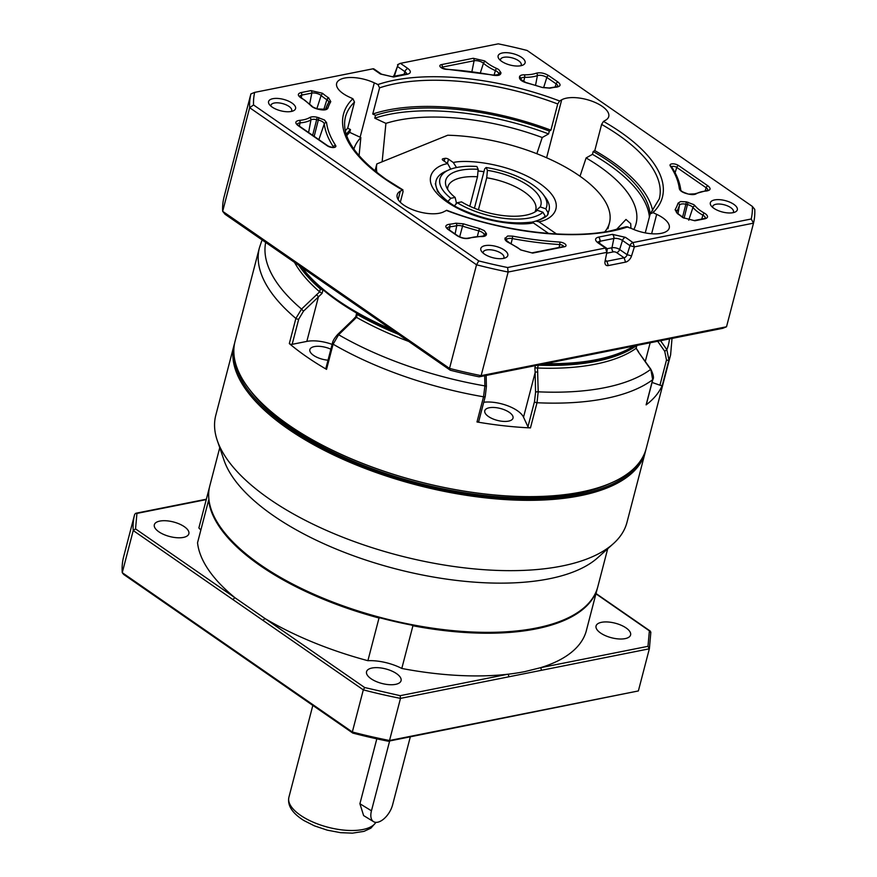 <?xml version="1.0" encoding="UTF-8"?>
<svg xmlns="http://www.w3.org/2000/svg" width="877" height="877" viewBox="0 0 877 877"><rect width="100%" height="100%" fill="white"/><g stroke="black" fill="none" stroke-linecap="round" stroke-linejoin="round"><path stroke-width="1.32" d="M410.315 736.844L392.6 804.856A16.214 8.595 -58.5 0 1 378.316 822.067A16.214 8.595 -58.5 0 1 373.558 821.661A16.214 8.595 -58.5 0 1 371.453 810.808L359.91 803.738L376.814 738.829M389.651 740.955L371.453 810.808M556.446 233.929L538.884 221.771C553.584 219.513 568.932 203.99 539.684 183.457C509.8 163.045 466.498 159.208 453.299 162.508L456.051 166.794M376.913 172.55A120.006 50.548 -165.4 0 1 376.836 163.933L447.73 135.233A120.006 50.548 -165.4 0 1 609.449 222.944A120.006 50.548 -165.4 0 1 604.735 231.89M450.723 169.151L447.73 163.615C433.03 165.874 417.682 181.396 446.941 201.929C476.814 222.341 520.116 226.178 533.326 222.879L548.531 233.414M447.73 163.615L442.94 160.294A2.598 1.096 -165.4 0 1 442.282 159.274A2.598 1.096 -165.4 0 1 443.082 158.737L444.935 158.375A2.598 1.096 -165.4 0 1 448.498 159.186L453.299 162.508M548.322 213.1C547.774 213.078 550.197 216.411 535.968 221.136L538.884 221.771M376.836 163.933L374.994 171.015M533.326 222.879L530.706 222.188C509 224.644 486.033 220.434 461.806 209.57C452.675 205.788 444.551 199.671 437.448 191.186L435.321 183.677M489.245 407.761A14.591 6.15 -165.4 0 1 505.284 410.162A14.591 6.15 -165.4 0 1 513.012 418.121A14.591 6.15 -165.4 0 1 508.539 421.124A14.591 6.15 -165.4 0 1 492.49 418.724A14.591 6.15 -165.4 0 1 484.773 410.765A14.591 6.15 -165.4 0 1 489.245 407.761M328.02 360.195A14.591 6.15 -165.4 0 1 309.855 349.605A14.591 6.15 -165.4 0 1 314.339 346.601A14.591 6.15 -165.4 0 1 330.881 349.221M672.023 338.423L670.609 354.878L646.25 448.366A212.453 89.487 -165.4 0 1 612.256 482.46L608.901 483.972A209.208 88.117 -165.4 0 1 578.184 493.4A209.208 88.117 -165.4 0 1 250.307 390.561L248.103 387.612A212.453 89.487 -165.4 0 1 235.069 341.263L259.417 247.774A212.453 89.487 -165.4 0 0 295.878 318.428L301.545 309.077L303.486 311.182L322.067 293.4L319.645 291.833L301.545 309.077A207.816 87.536 -165.4 0 1 265.676 242.392M612.256 482.46A212.453 89.487 -165.4 0 1 581.067 492.041A212.453 89.487 -165.4 0 1 248.103 387.612M485.222 396.13A1.951 0.822 -165.4 0 1 485.255 396.415L478.699 421.585A1.951 0.822 14.6 0 1 478.108 421.99A1.951 0.822 14.6 0 1 476.989 421.969A212.453 89.487 14.6 0 0 530.453 427.91A1.951 0.822 14.6 0 1 527.943 426.77L523.525 417.178A25.948 10.93 14.6 0 0 483.742 402.247M332.142 344.387A25.948 10.93 14.6 0 0 306.829 341.405L292.162 344.332A1.951 0.822 14.6 0 1 289.322 343.598A212.453 89.487 14.6 0 0 326.54 369.36A1.951 0.822 14.6 0 1 325.86 368.483L332.416 343.313A1.951 0.822 14.6 0 0 333.096 344.19L326.54 369.36M652.795 379.171A1.951 0.822 -165.4 0 1 652.839 379.467A1.951 0.822 -165.4 0 1 652.674 379.697L650.789 369.151L638.39 351.984L650.635 369.425A207.816 87.536 -165.4 0 1 604.626 387.7A207.816 87.536 -165.4 0 1 538.193 391.822L537.535 368.022L534.871 367.814L535.156 372.528A1.951 0.756 -1.2 0 1 537.787 372.023M657.684 341.274L664.733 351.315L666.498 360.019L659.942 385.189A1.951 0.822 14.6 0 0 661.784 385.398A1.951 0.822 14.6 0 0 662.365 385.047A212.453 89.487 14.6 0 1 646.119 404.867A1.951 0.822 14.6 0 0 646.283 404.637A1.951 0.822 14.6 0 0 646.25 404.363M636.735 345.56L635.989 348.399A188.127 79.237 -165.4 0 1 595.395 364.185A188.127 79.237 -165.4 0 1 537.535 368.022L538.281 365.172A188.127 79.237 14.6 0 0 596.13 361.346A188.127 79.237 14.6 0 0 636.735 345.56A1.951 0.822 14.6 0 0 636.866 345.417L636.154 348.213L638.544 351.71M636.154 348.213L638.39 351.984M298.794 265.325A188.127 79.237 14.6 0 0 320.379 288.982A1.951 0.822 14.6 0 0 323.021 289.761L322.067 293.4M320.379 288.982L319.634 291.822A188.127 79.237 -165.4 0 1 294.508 262.366M356.961 313.264L356.961 313.264A1.951 0.822 14.6 0 0 356.555 313.615A1.951 0.822 14.6 0 0 357.246 314.503A188.127 79.237 14.6 0 0 398.355 334.269M408.704 341.427A188.127 79.237 -165.4 0 1 356.511 317.353L356.018 316.904L356.5 317.353L357.246 314.503M664.733 351.315L666.838 349.66L660.556 340.704M669.447 338.928A207.816 87.536 -165.4 0 1 666.838 349.66L668.921 359.877A1.951 0.822 -165.4 0 1 668.34 360.228A1.951 0.822 -165.4 0 1 666.498 360.019M523.525 417.178L535.156 372.528L535.573 392.337A1.951 0.756 -1.2 0 1 538.193 391.822L537.009 402.74L530.453 427.91M476.989 421.969L483.545 396.799L484.893 385.902A1.951 0.756 -1.2 0 1 486.395 386.614A1.951 0.756 -1.2 0 1 486.296 386.856M484.674 375.74L484.893 385.902A207.816 87.536 -165.4 0 1 338.643 334.762L356.5 317.353M332.416 343.313C332.723 340.989 334.499 338.029 337.722 334.411L338.643 334.762L333.096 344.19A212.453 89.487 -165.4 0 0 483.545 396.799A1.951 0.822 -165.4 0 0 484.663 396.821A1.951 0.822 -165.4 0 0 485.255 396.415L486.395 386.614L486.165 375.444M262.256 240.024L261.565 241.383L262.245 240.024M316.509 294.65L318.461 296.755L306.829 341.405M337.722 334.411L352.697 319.995L353.628 320.346M659.942 385.189L652.06 382.438M395.056 331.977A186.176 78.426 -165.4 0 1 338.719 301.765A186.176 78.426 -165.4 0 1 303.058 268.932L302.072 267.595A188.127 79.237 -165.4 0 0 337.777 300.329A188.127 79.237 -165.4 0 0 391.449 329.489M549.331 131.068L548.596 133.918A158.934 66.948 14.6 0 0 374.786 118.187L375.531 115.336A158.934 66.948 -165.4 0 1 549.331 131.068L550.92 130.169L557.739 103.979L559.603 100.987L561.697 99.803A25.948 10.93 -165.4 0 1 602.181 106.325A25.948 10.93 -165.4 0 1 608.737 116.553A25.948 10.93 -165.4 0 1 605.558 120.226L603.475 121.41L601.611 124.413L594.792 150.603L593.203 151.502A158.934 66.948 -165.4 0 1 650.131 214.141M630.925 228.217L630.727 223.679L625.981 219.447L616.432 229.566M382.142 161.785L385.913 123.372A145.955 61.478 -165.4 0 1 398.322 120.204A145.955 61.478 -165.4 0 1 542.238 137.514L548.596 133.918M536.845 153.727L542.238 137.514M649.397 216.992A158.934 66.948 14.6 0 0 592.457 154.341L586.099 157.948L580.015 176.244M586.099 157.948A145.955 61.478 -165.4 0 1 634.52 228.075A145.955 61.478 -165.4 0 1 633.808 229.5M645.253 232.887L650.208 213.878L653.014 212.64L656.676 214.339A25.948 10.93 -165.4 0 1 662.694 217.748A25.948 10.93 -165.4 0 1 669.25 227.976A25.948 10.93 -165.4 0 1 631.604 228.535L626.353 226.704L610.743 230.826C568.153 239.706 501.776 231.462 446.777 210.305L444.2 211.565A25.948 10.93 -165.4 0 1 414.459 210.381A25.948 10.93 -165.4 0 1 397.16 194.815A25.948 10.93 -165.4 0 1 400.329 191.142L402.96 189.892L386.055 179.292C354.56 156.544 341.01 135.814 345.417 117.079A162.179 68.307 -165.4 0 1 354.505 102.05L352.883 98.728L349.221 97.029A25.948 10.93 -165.4 0 1 336.647 83.392A25.948 10.93 -165.4 0 1 374.293 82.844L377.943 84.543L379.577 87.853L372.747 114.043L375.531 115.336M346.272 134.433A158.934 66.948 -165.4 0 1 350.46 129.533L347.687 128.239L354.505 102.05M347.687 128.239A162.179 68.307 14.6 0 0 345.297 130.783M504.955 238.697A1.951 1.765 5.1 0 1 506.457 240.517L509.548 242.83A1.951 0.669 114.3 0 0 509.197 242.896A8.299 3.497 -165.4 0 1 504.955 238.697L507.608 236.012L512.65 236.132L512.343 238.577A183.392 77.242 14.6 0 0 559.723 244.551A3.113 1.315 -165.4 0 1 562.924 245.593A3.113 1.315 -165.4 0 1 563.725 246.536M500.942 72.681L500.877 73.416C500.296 75.301 497.752 75.915 493.236 75.247A181.451 76.431 14.6 0 0 446.36 69.338A5.054 2.127 -165.4 0 1 440.55 67.156A5.054 2.127 -165.4 0 1 441.438 64.613L473.218 58.288L484.641 60.897A8.299 3.497 -165.4 0 1 485.441 61.522A32.241 13.583 14.6 0 0 496.7 68.483A8.299 3.497 -165.4 0 1 498.794 69.645L500.942 72.681A1.951 1.765 -174.9 0 0 498.64 73.832L498.575 74.567A6.358 2.675 -165.4 0 1 498.542 74.764M486.472 233.71L486.406 234.444A8.299 3.497 -165.4 0 1 481.594 236.571A32.241 13.583 14.6 0 0 472.977 237.261A32.241 13.583 14.6 0 0 469.568 238.182C465.621 239.092 461.521 238.303 457.268 235.803L447.972 229.368C444.76 226.726 445.198 225.027 449.276 224.271A48.465 20.412 14.6 0 0 455.832 223.196L463.385 223.821A181.451 76.431 14.6 0 0 479.467 228.524L484.323 230.673L486.472 233.71A1.951 1.765 -174.9 0 0 484.17 234.861L484.104 235.595A6.358 2.675 -165.4 0 1 484.06 235.792M686.351 201.842L693.652 204.571A8.299 3.497 -165.4 0 1 695.11 205.865A32.241 13.583 14.6 0 0 704.483 213.188A8.299 3.497 -165.4 0 1 705.437 213.78C708.375 216.148 708.232 217.814 704.987 218.768A1.951 1.337 -101.3 0 0 704.165 218.559L694.113 220.565L683.632 217.847A1.951 1.326 -49.7 0 0 682.821 217.628A48.465 20.412 14.6 0 0 678.776 214.536A48.465 20.412 14.6 0 0 677.296 213.539L675.104 209.713A181.451 76.431 14.6 0 0 678.02 203.19L680.541 201.567L686.351 201.842L685.858 204.253L687.546 204.637A6.358 2.675 -165.4 0 1 691.854 206.435A6.358 2.675 -165.4 0 1 692.962 207.421A34.181 14.394 14.6 0 0 702.905 215.194A6.358 2.675 -165.4 0 1 703.628 215.654A6.358 2.675 -165.4 0 1 705.24 218.165M317.134 117.244L324.435 119.963L326.573 122.659A181.451 76.431 14.6 0 0 335.617 145.407A5.054 2.127 -165.4 0 1 333.468 147.533A5.054 2.127 -165.4 0 1 327.34 145.845L297.95 125.499C294.705 122.802 295.198 121.092 299.419 120.379A32.241 13.583 14.6 0 0 309.702 117.551A8.299 3.497 -165.4 0 1 311.335 116.959A8.299 3.497 -165.4 0 1 317.134 117.244L316.652 119.656L318.329 120.039L314.163 136.374M310.962 90.605A1.951 1.337 78.7 0 1 311.828 93.083A6.358 2.675 -165.4 0 1 320.576 95.089A6.358 2.675 -165.4 0 1 321.114 95.494A1.951 1.326 130.3 0 1 323.076 93.751A8.299 3.497 -165.4 0 0 322.385 93.225L310.962 90.605L300.91 92.611C297.325 93.74 297.489 95.593 301.414 98.18A32.241 13.583 14.6 0 1 305.13 100.482L310.787 105.514A1.951 1.524 -39.4 0 1 311.85 105.985C311.949 106.72 313.955 107.707 317.858 108.956L317.858 109.143A8.299 3.497 -165.4 0 1 310.787 105.514M352.883 98.728A164.777 69.404 -165.4 0 0 385.167 179.149A164.777 69.404 -165.4 0 0 402.422 189.958L403.102 191.515L400.307 202.258M292.052 103.091A13.944 5.876 -165.4 0 1 293.346 110.831A13.944 5.876 -165.4 0 1 272.111 107.06A13.944 5.876 -165.4 0 1 269.436 104.604A13.944 5.876 -165.4 0 1 274.874 98.432A13.944 5.876 -165.4 0 1 292.052 103.091M291.23 111.478A10.699 4.506 14.6 0 0 291.701 110.623A10.699 4.506 14.6 0 0 288.993 106.402A10.699 4.506 14.6 0 0 278.075 102.839A10.699 4.506 14.6 0 0 270.982 105.229A10.699 4.506 14.6 0 0 270.971 106.194M520.752 65.753A10.699 4.506 14.6 0 0 521.223 64.898A10.699 4.506 14.6 0 0 518.515 60.677A10.699 4.506 14.6 0 0 503.793 57.301A10.699 4.506 14.6 0 0 500.504 59.504A10.699 4.506 14.6 0 0 500.493 60.48M502.389 52.971A13.944 5.876 -165.4 0 1 520.445 56.643A13.944 5.876 -165.4 0 1 522.867 65.106A13.944 5.876 -165.4 0 1 520.817 65.742A13.944 5.876 -165.4 0 1 498.969 58.88A13.944 5.876 -165.4 0 1 502.389 52.971M732.975 212.694A10.699 4.506 14.6 0 0 733.446 211.85A10.699 4.506 14.6 0 0 730.738 207.63A10.699 4.506 14.6 0 0 716.005 204.253A10.699 4.506 14.6 0 0 712.727 206.457A10.699 4.506 14.6 0 0 712.716 207.421M714.612 199.923A13.944 5.876 -165.4 0 1 732.657 203.596A13.944 5.876 -165.4 0 1 735.09 212.059A13.944 5.876 -165.4 0 1 733.04 212.683A13.944 5.876 -165.4 0 1 711.181 205.832A13.944 5.876 -165.4 0 1 714.612 199.923M504.275 250.033A13.944 5.876 -165.4 0 1 505.569 257.772A13.944 5.876 -165.4 0 1 484.334 254.012A13.944 5.876 -165.4 0 1 481.659 251.546A13.944 5.876 -165.4 0 1 487.086 245.385A13.944 5.876 -165.4 0 1 504.275 250.033M503.453 258.419A10.699 4.506 14.6 0 0 503.913 257.564A10.699 4.506 14.6 0 0 501.216 253.343A10.699 4.506 14.6 0 0 490.298 249.781A10.699 4.506 14.6 0 0 483.205 252.17A10.699 4.506 14.6 0 0 483.194 253.135M350.46 129.533L349.726 132.372A158.934 66.948 14.6 0 0 346.711 135.716M633.939 346.009A188.127 79.237 -165.4 0 1 624.205 351.151L622.188 352.061A186.176 78.426 -165.4 0 1 541.723 364.372M624.205 351.151A188.127 79.237 -165.4 0 1 545.351 363.648M592.457 154.341L593.203 151.502M353.859 149.101A145.955 61.478 -165.4 0 1 360.853 137.557L359.066 155.755M650.208 213.878L659.296 198.849A162.179 68.307 -165.4 0 0 601.611 124.413M360.853 137.557L349.726 132.372M374.786 118.187L385.913 123.372M479.138 376.836L481.144 375.652L726.518 326.781L722.758 328.316L479.138 376.836A256.237 107.926 -165.4 0 1 450.296 370.226L225.06 214.273L222.67 211.324L449.528 368.406L450.296 370.226M550.92 130.169A162.179 68.307 14.6 0 0 372.747 114.043M751.227 218.998L753.507 223.153L634.378 246.886L631.55 255.92A6.49 3.859 -55.3 0 1 625.542 262.135L608.298 265.578A6.49 3.859 -55.3 0 1 604.955 261.839A6.49 3.859 -55.3 0 1 605.053 261.203L606.873 252.357L605.47 248.027L597.971 242.841C594.595 240.123 594.759 238.215 598.476 237.13L612.387 234.356L625.476 237.36A3.245 1.929 124.7 0 0 622.473 240.462L629.982 245.659A3.245 1.929 -55.3 0 1 632.975 242.556L751.227 218.998A256.237 107.926 14.6 0 0 752.356 206.413L527.121 50.46A256.237 107.926 14.6 0 0 498.279 43.85L400.427 63.341L407.926 68.538C411.302 71.245 411.127 73.153 407.421 74.249L393.51 77.012L380.421 74.019A3.245 1.929 -55.3 0 1 381.528 74.194L374.019 68.998A3.245 1.929 124.7 0 0 372.911 68.823L254.67 92.381A256.237 107.926 14.6 0 0 253.541 104.955L478.776 260.918A256.237 107.926 14.6 0 0 507.619 267.518L605.47 248.027A3.245 1.929 -55.3 0 1 606.577 248.213A3.245 1.929 -55.3 0 1 607.147 249.901A3.245 1.929 -55.3 0 1 607.092 250.219L606.873 252.357L508.134 272.034L507.619 267.518M512.65 236.132A181.451 76.431 14.6 0 0 559.537 242.041A5.054 2.127 -165.4 0 1 564.733 243.718A5.054 2.127 -165.4 0 1 564.459 246.755L532.679 253.091L520.456 249.846A32.241 13.583 14.6 0 0 517.342 247.424L509.197 242.896M678.557 165.534L707.947 185.869C711.181 188.566 710.699 190.276 706.478 191A32.241 13.583 14.6 0 0 696.185 193.828A8.299 3.497 -165.4 0 1 688.763 194.135L687.075 193.751C682.558 192.534 679.971 190.857 679.324 188.708A181.451 76.431 14.6 0 0 670.28 165.961A5.054 2.127 -165.4 0 1 671.596 163.933A5.054 2.127 -165.4 0 1 678.557 165.534A1.951 1.162 124.7 0 0 676.759 167.397L706.138 187.744A6.358 2.675 -165.4 0 1 707.75 190.254M704.987 218.768L694.935 220.763L682.821 217.628M524.303 74.808A32.241 13.583 14.6 0 0 536.329 73.186C540.276 72.276 544.376 73.065 548.629 75.565L557.925 81.999C561.127 84.652 560.699 86.352 556.621 87.108A48.465 20.412 14.6 0 0 551.6 87.843A48.465 20.412 14.6 0 0 550.065 88.171L542.512 87.547A181.451 76.431 14.6 0 0 526.43 82.844C521.99 81.462 519.655 79.741 519.425 77.669L519.491 76.935A8.299 3.497 -165.4 0 1 522.089 74.984A8.299 3.497 -165.4 0 1 524.303 74.808A1.951 0.888 90.9 0 1 524.654 77.319A34.181 14.394 14.6 0 0 537.404 75.608A6.358 2.675 -165.4 0 1 546.831 77.428L556.128 83.863A6.358 2.675 -165.4 0 1 557.728 86.384M323.076 93.751A48.465 20.412 14.6 0 0 328.601 97.829L330.793 101.655A181.451 76.431 14.6 0 0 327.877 108.189C326.88 109.943 324.095 110.392 319.546 109.537L317.858 109.143M652.718 210.864A162.179 68.307 14.6 0 0 594.792 150.603M481.144 375.652A259.482 109.296 -165.4 0 1 449.528 368.406L476.529 264.788A259.482 109.296 14.6 0 0 508.134 272.034L481.144 375.652M478.776 260.918L476.529 264.788L249.66 107.707L222.67 211.324A259.482 109.296 -165.4 0 1 223.909 197.533L250.899 93.916A259.482 109.296 14.6 0 0 249.66 107.707L253.541 104.955M254.67 92.381L250.899 93.916M400.427 63.341A3.245 1.929 124.7 0 0 399.748 63.582A3.245 1.929 124.7 0 0 397.424 66.455L404.922 71.651A6.282 2.642 -165.4 0 1 406.544 73.778M726.518 326.781L753.507 223.153A259.482 109.296 14.6 0 0 754.746 209.362L752.356 206.413M393.378 76.431A6.49 3.859 124.7 0 0 394.705 73.745L397.424 66.455L394.584 75.488A3.245 1.929 -55.3 0 1 394.266 76.255M625.476 237.36L632.975 242.556L634.378 246.886L629.982 245.659L627.143 254.703L619.633 249.506L622.473 240.462A6.282 2.642 -165.4 0 0 613.845 238.489A3.245 2.225 78.7 0 0 612.387 234.356M605.262 260.206A3.245 1.929 124.7 0 0 605.788 261.061A3.245 1.929 124.7 0 0 606.895 261.247L624.139 257.805A3.245 1.929 124.7 0 0 627.143 254.703L631.55 255.92M411.565 625.082A32.438 13.659 -165.4 0 1 412.924 625.761A200.449 84.433 14.6 0 0 536.055 628.886A200.449 84.433 14.6 0 0 597.171 589.059A32.438 13.659 -165.4 0 1 597.138 589.026M412.924 625.761L401.798 668.46A200.449 84.433 14.6 0 0 507.805 674.238A200.449 84.433 14.6 0 0 524.939 671.585L540.353 667.748A200.449 84.433 14.6 0 0 586.055 631.769L597.171 589.059M601.534 622.308A17.836 7.509 -165.4 0 1 621.146 625.235A17.836 7.509 -165.4 0 1 630.585 634.97A17.836 7.509 -165.4 0 1 625.115 638.631A17.836 7.509 -165.4 0 1 605.503 635.704A17.836 7.509 -165.4 0 1 596.064 625.97A17.836 7.509 -165.4 0 1 601.534 622.308M372.012 668.022A17.836 7.509 -165.4 0 1 391.624 670.949A17.836 7.509 -165.4 0 1 401.063 680.684A17.836 7.509 -165.4 0 1 395.593 684.356A17.836 7.509 -165.4 0 1 375.981 681.429A17.836 7.509 -165.4 0 1 366.542 671.694A17.836 7.509 -165.4 0 1 372.012 668.022M159.8 521.091A17.836 7.509 -165.4 0 1 179.412 524.007A17.836 7.509 -165.4 0 1 188.862 533.742A17.836 7.509 -165.4 0 1 183.381 537.415A17.836 7.509 -165.4 0 1 163.78 534.488A17.836 7.509 -165.4 0 1 154.33 524.753A17.836 7.509 -165.4 0 1 159.8 521.091M208.967 499.901A32.438 13.659 -165.4 0 1 208.66 500.043A200.449 84.433 14.6 0 0 379.017 618A32.438 13.659 -165.4 0 1 380.432 617.945M401.798 668.46A32.438 13.659 14.6 0 0 367.891 660.699L379.017 618M208.66 500.043L197.544 542.742A200.449 84.433 14.6 0 0 235.058 597.796L265.15 618.636A200.449 84.433 14.6 0 0 367.891 660.699M200.822 530.136A32.438 13.659 14.6 0 0 198.871 527.954L209.493 487.163M134.685 514.317L134.63 514.525A265.972 112.026 14.6 0 1 134.685 514.328L135.814 513.264L136.933 513.407L135.54 528.897L133.227 530.541L122.254 572.681L352.335 731.988L363.308 689.859L364.657 687.535L400.175 695.68L507.805 674.238A1.951 1.337 -101.3 0 1 508.649 676.836L541.197 670.346A1.951 1.337 -101.3 0 0 540.353 667.748L647.982 646.316L649.375 630.826L650.296 631.111L596.009 593.521M135.54 528.897L235.058 597.796A1.951 1.162 -55.3 0 0 233.216 599.78L263.308 620.62A1.951 1.162 -55.3 0 1 265.15 618.636L364.657 687.535M595.932 593.817L649.375 630.826L650.8 632.591M647.982 646.316L649.342 648.805A265.972 112.026 14.6 0 0 649.397 648.607L650.855 632.087M400.175 695.68L400.493 698.377L389.52 740.506L638.368 690.944L649.342 648.805L541.197 670.346M388.303 741.229L389.52 740.506A265.972 112.026 14.6 0 1 352.335 731.988L352.795 733.084A264.021 111.215 -165.4 0 0 388.303 741.229L638.368 690.944A265.972 112.026 14.6 0 0 638.423 690.747A265.972 112.026 14.6 0 0 638.478 690.55M352.795 733.084L123.679 574.446L122.254 572.681A265.972 112.026 14.6 0 1 123.657 556.654A265.972 112.026 14.6 0 1 123.712 556.457M640.243 461.181A211.478 89.081 -165.4 0 1 302.094 436.461A211.478 89.081 -165.4 0 1 234.06 355.371M234.63 343.126A212.453 89.487 14.6 0 0 234.104 344.968A212.453 89.487 14.6 0 0 301.239 437.491A212.453 89.487 14.6 0 0 593.345 492.578A212.453 89.487 14.6 0 0 645.286 452.072A212.453 89.487 14.6 0 0 645.724 450.208M234.104 344.968L215.786 415.281A212.453 89.487 14.6 0 0 217.266 440.462A212.453 89.487 14.6 0 0 363.1 544.694A212.453 89.487 14.6 0 0 575.027 562.902A212.453 89.487 14.6 0 0 613.396 543.641A212.453 89.487 14.6 0 0 626.967 522.385L645.286 452.072M217.266 440.462L224.041 460.304A200.449 84.433 14.6 0 0 361.642 558.649A200.449 84.433 14.6 0 0 561.598 575.827A200.449 84.433 14.6 0 0 597.796 557.662L613.396 543.641M219.743 447.708L209.822 485.77A200.449 84.433 14.6 0 0 222.133 529.5A200.449 84.433 14.6 0 0 548.772 625.049A200.449 84.433 14.6 0 0 565.709 618.998A200.449 84.433 14.6 0 0 597.785 586.834L607.695 548.761M222.133 529.5L222.791 530.388A199.474 84.028 14.6 0 0 547.851 625.476A199.474 84.028 14.6 0 0 564.7 619.447L565.709 618.998M447.621 189.355A45.407 19.13 -165.4 0 1 447.884 186.944A45.407 19.13 -165.4 0 1 461.817 177.603A45.407 19.13 -165.4 0 1 477.505 176.77L469.82 206.248M478.414 209.756L486.735 177.79A45.407 19.13 -165.4 0 1 535.77 209.833A45.407 19.13 -165.4 0 1 535.211 211.357L535.058 211.927M455.919 204.188L456.336 202.587L455.13 197.435A49.156 20.708 -165.4 0 1 446.086 186.132A49.156 20.708 -165.4 0 1 460.82 170.204A49.156 20.708 -165.4 0 1 478.173 169.316L476.88 166.498A55.141 23.23 -165.4 0 0 448.772 169.952L445.406 171.453A58.386 24.589 -165.4 0 0 436.066 180.826A58.386 24.589 -165.4 0 0 443.532 197.928M447.763 201.6L450.833 198.29L455.13 197.435M544.957 217.332L545.253 216.17L542.973 212.267L537.382 210.316A49.156 20.708 -165.4 0 1 461.554 201.885L457.257 202.74L454.198 206.051M486.735 177.79L487.415 170.346A49.156 20.708 -165.4 0 1 540.188 206.884L545.779 208.836L548.059 212.738L547.522 214.832M540.188 206.884L535.211 211.357M474.424 208.233L484.685 168.855L486.121 167.529L487.415 170.346M478.173 169.316L477.505 176.77M545.253 216.17A58.386 24.589 -165.4 0 1 531.561 222.177M486.121 167.529A55.141 23.23 -165.4 0 1 543.28 194.562L545.483 197.522A58.386 24.589 -165.4 0 1 549.068 210.261A58.386 24.589 -165.4 0 1 548.059 212.738M450.833 198.29A55.141 23.23 -165.4 0 1 448.772 169.952M542.973 212.267A55.141 23.23 -165.4 0 1 457.257 202.74M543.28 194.562A55.141 23.23 -165.4 0 1 545.779 208.836M373.558 821.661L363.626 815.588L359.91 803.738M478.031 170.96A58.386 24.589 -165.4 0 1 483.94 171.706M447.402 163.396L448.498 159.186M444.2 161.171L444.935 158.375M443.082 158.737L442.721 160.129M646.119 404.867L652.674 379.697A212.453 89.487 -165.4 0 1 605.415 398.542A212.453 89.487 -165.4 0 1 537.009 402.74A1.951 0.822 14.6 0 1 534.499 401.6L527.943 426.77M289.322 343.598L295.878 318.428A1.951 0.822 -165.4 0 0 298.717 319.162L303.486 311.182M670.609 354.878A212.453 89.487 -165.4 0 1 668.921 359.877L662.365 385.047M535.573 392.337L534.499 401.6M535.441 365.621L534.871 367.814M292.162 344.332L298.717 319.162M650.164 342.775L645.319 361.368M561.697 99.803L546.601 157.772M656.676 214.339L651.622 233.742M505.02 237.963A1.951 1.765 5.1 0 1 506.511 239.838A6.358 2.675 -165.4 0 1 508.485 238.489A6.358 2.675 -165.4 0 1 512.343 238.577L511.116 243.554M520.456 249.846A1.951 1.359 -48.6 0 1 521.3 250.098L531.857 252.883A1.951 1.337 -101.3 0 1 532.679 253.091M564.459 246.755A1.951 1.337 -101.3 0 0 563.637 246.558L531.857 252.883M671.618 166.838A3.113 1.315 -165.4 0 1 672.473 166.411A3.113 1.315 -165.4 0 1 676.759 167.397L675.082 172.736M473.218 58.288A1.951 1.337 78.7 0 1 474.084 60.765A6.358 2.675 -165.4 0 1 482.832 62.771A6.358 2.675 -165.4 0 1 483.457 63.243A34.181 14.394 14.6 0 0 486.757 65.819A34.181 14.394 14.6 0 0 495.384 70.62A6.358 2.675 -165.4 0 1 496.996 71.508A6.358 2.675 -165.4 0 1 498.64 73.832L498.268 74.918M485.441 61.522A1.951 1.359 131.4 0 0 483.457 63.243L480.344 72.846M481.594 236.571A1.951 0.888 -89.1 0 0 481.177 236.33L484.038 235.869M477.351 236.417L478.798 230.892A6.358 2.675 -165.4 0 1 482.525 232.537A6.358 2.675 -165.4 0 1 484.17 234.861L483.786 235.946M695.11 205.865A1.951 1.524 140.6 0 0 692.962 207.421L688.73 220.204M678.02 203.19A1.951 1.765 17.9 0 1 679.478 205.284A6.358 2.675 -165.4 0 1 681.418 204.045A6.358 2.675 -165.4 0 1 685.858 204.253L682.613 217.003M519.491 76.935A1.951 1.765 5.1 0 1 520.993 78.809A6.358 2.675 -165.4 0 1 522.955 77.461A6.358 2.675 -165.4 0 1 524.654 77.319L523.701 81.649M550.065 88.171A1.951 1.381 -103.4 0 0 549.177 87.985L555.985 86.878A1.951 1.162 84.4 0 1 556.621 87.108M318.822 117.628L318.329 120.039A6.358 2.675 -165.4 0 1 322.637 121.826A6.358 2.675 -165.4 0 1 324.271 123.898A1.951 1.743 -6.9 0 1 326.573 122.659M309.702 117.551A1.951 1.633 58.5 0 1 310.951 119.886A6.358 2.675 -165.4 0 1 312.201 119.436A6.358 2.675 -165.4 0 1 316.652 119.656L312.65 135.321M627.954 226.825A164.777 69.404 -165.4 0 1 611.85 231.09A164.777 69.404 -165.4 0 1 446.294 210.392M494.058 75.181L495.384 70.62A1.951 0.669 114.3 0 1 496.7 68.483M559.066 247.467L559.723 244.551A1.951 0.745 -86.5 0 0 559.537 242.041M441.438 64.613A1.951 1.337 78.7 0 1 442.304 67.091L474.084 60.765L471.903 71.629M701.732 219.053L702.905 215.194A1.951 0.932 119.2 0 1 704.483 213.188M684.093 218.198L688.028 202.225M300.91 92.611A1.951 1.337 78.7 0 1 301.776 95.089L311.828 93.083L309.702 103.716M323.756 109.713L326.858 99.737A6.358 2.675 -165.4 0 1 327.055 99.868A6.358 2.675 -165.4 0 1 328.645 102.423M400.329 191.142L398.136 199.572M374.293 82.844L360.118 137.218M379.577 87.853A162.179 68.307 -165.4 0 1 557.739 103.979M380.421 74.019L372.911 68.823M377.943 84.543A164.777 69.404 -165.4 0 1 559.603 100.987M603.475 121.41A164.777 69.404 -165.4 0 1 653.014 212.64M393.51 77.012A3.245 2.225 -101.3 0 0 392.129 76.683L381.528 74.194M407.421 74.249A3.245 2.225 -101.3 0 0 406.04 73.909L392.129 76.683M407.926 68.538A3.245 1.929 124.7 0 0 404.922 71.651L404.089 74.293M598.476 237.13A3.245 2.225 78.7 0 1 599.934 241.263L613.845 238.489L611.982 247.752L607.005 248.739M597.971 242.841A3.245 1.929 -55.3 0 1 599.068 243.017L597.939 241.964L597.982 242.633M598.136 242.227A6.282 2.642 -165.4 0 1 599.934 241.263L599.517 243.324M506.446 240.572L506.511 239.838A1.951 1.765 5.1 0 1 506.5 239.98L506.457 240.441M687.075 193.751L687.064 193.554C683.238 192.315 681.155 191.186 680.804 190.177L680.804 190.177A1.951 1.743 173.1 0 0 679.324 188.708M688.763 194.135L686.976 193.718M696.185 193.828A1.951 1.633 -121.5 0 0 694.727 193.872L688.653 194.113M706.478 191A1.951 1.129 -94.7 0 0 705.864 190.769L707.728 190.331M707.947 185.869A1.951 1.162 124.7 0 0 706.138 187.744L705.174 190.824M670.28 165.961A1.951 1.601 -33.2 0 1 671.464 166.608L671.508 167.09M500.877 73.416A1.951 1.765 -174.9 0 0 498.575 74.567L493.236 75.247M446.36 69.338A1.951 0.745 -86.5 0 0 446.031 69.108L441.339 67.77M441.482 67.485A3.113 1.315 -165.4 0 1 442.304 67.091L442.14 67.957M447.972 229.368A1.951 1.162 -55.3 0 1 448.629 229.478L447.314 228.261M447.336 228.184A6.358 2.675 -165.4 0 1 449.945 226.77A1.951 1.162 -95.6 0 0 449.276 224.271M457.268 235.803A1.951 1.162 -55.3 0 1 457.926 235.913L448.629 229.478M469.568 238.182A1.951 1.502 -109.6 0 0 468.471 238.062C465.38 238.785 461.872 238.062 457.926 235.913M486.406 234.444A1.951 1.765 -174.9 0 0 484.104 235.595L484.016 235.825M479.467 228.524L478.798 230.892A183.392 77.242 14.6 0 1 462.552 226.145L459.647 236.878M463.385 223.821L462.552 226.145A6.358 2.675 -165.4 0 0 456.753 225.663A50.406 21.234 -165.4 0 1 449.945 226.77L449.287 229.938M455.832 223.196A1.951 1.381 76.6 0 1 456.753 225.663L455.108 233.962M677.296 213.539A1.951 1.096 -56.9 0 1 677.91 213.615L676.386 212.256M694.935 220.763A1.951 1.337 -101.3 0 0 694.113 220.565M675.104 209.713A1.951 1.754 30.1 0 1 676.529 211.883A183.392 77.242 14.6 0 0 679.478 205.284L677.976 213.659M557.925 81.999A1.951 1.162 124.7 0 0 556.128 83.863L555.152 86.966M548.629 75.565A1.951 1.162 124.7 0 0 546.831 77.428L543.619 87.678M536.329 73.186A1.951 1.502 70.4 0 1 537.404 75.608L535.551 85.244M519.425 77.669A1.951 1.765 5.1 0 1 520.927 79.489L520.993 78.809A1.951 1.765 5.1 0 1 520.971 78.952L520.927 79.412M526.43 82.844L520.927 79.544M542.512 87.547L526.496 82.679M299.419 120.379A1.951 1.129 85.3 0 1 300.055 122.89A34.181 14.394 14.6 0 0 310.951 119.886L308.605 132.515M297.95 125.499A1.951 1.162 -55.3 0 1 298.618 125.608L297.303 124.391M297.314 124.304A6.358 2.675 -165.4 0 1 300.055 122.89L299.375 126.135M327.34 145.845A1.951 1.162 -55.3 0 1 327.998 145.955L298.618 125.608M335.617 145.407A1.951 1.601 146.8 0 0 333.413 146.887A3.113 1.315 -165.4 0 1 333.556 147.215M318.877 139.629L324.271 123.898A183.392 77.242 14.6 0 0 333.413 146.887L333.282 147.27M328.601 97.829A1.951 1.096 -56.9 0 0 326.858 99.737A50.406 21.234 -165.4 0 1 321.114 95.494L316.86 108.704M301.414 98.18A1.951 0.932 -60.8 0 1 301.918 98.191L299.813 96.481M299.824 96.404A6.358 2.675 -165.4 0 1 301.776 95.089L301.239 97.775M327.877 108.189A1.951 1.765 -162.1 0 0 325.608 109.208A183.392 77.242 14.6 0 1 325.795 108.649L325.597 109.219M330.793 101.655A1.951 1.754 -149.9 0 0 328.667 102.39L325.795 108.649A183.392 77.242 14.6 0 1 328.535 102.664M328.853 98.005A1.951 1.162 124.7 0 0 327.055 99.868M395.374 76.036L394.584 75.488L394.705 73.745M625.542 262.135L624.139 257.805L616.63 252.609A3.245 1.929 124.7 0 0 619.633 249.506A5.569 2.346 14.6 0 0 611.982 247.752A3.245 2.225 78.7 0 0 613.429 251.874L606.698 253.223M605.273 260.118L606.895 261.247L608.298 265.578M616.63 252.609A2.324 0.976 14.6 0 0 613.429 251.874M206.259 499.594L136.933 513.407M508.649 676.836L400.493 698.377A265.972 112.026 14.6 0 1 363.308 689.859L263.308 620.62M233.216 599.78L133.227 530.541A265.972 112.026 14.6 0 1 134.63 514.525L123.657 556.654M312.826 705.415L288.895 797.292A45.407 19.13 14.6 0 0 303.234 817.068A45.407 19.13 14.6 0 0 375.86 822.363M607.925 228.776L609.449 222.944M646.283 404.637L652.839 379.467C654.089 378.075 653.409 374.643 650.789 369.151M356.555 313.615L355.711 316.816L352.697 319.995M261.565 241.383L259.417 247.774M509.548 242.83L521.3 250.098M468.471 238.062L481.177 236.33M677.91 213.615L683.632 217.847M705.218 218.241L704.165 218.559M301.918 98.191L311.85 105.985M406.49 74.205L406.851 73.646L406.04 73.909M606.577 248.213L599.068 243.017M694.727 193.872L705.864 190.769M680.804 190.188C679.861 182.515 676.748 174.655 671.464 166.608M493.159 75.038L446.031 69.108M557.706 86.461L555.985 86.878M549.177 87.985L542.644 87.404M333.545 147.533L333.83 147.128C332.811 147.599 330.87 147.204 327.998 145.955M325.575 109.285L317.858 108.956M397.544 64.701L399.748 63.582M606.873 252.357L607.147 249.901M206.358 499.21L135.814 513.264M649.397 648.607L638.423 690.747M375.992 822.374L370.872 828.173L363.999 831.352L352.444 833.15L340.572 832.668L327.264 830.157L314.339 825.816L303.913 820.543C292.249 813.198 287.239 805.448 288.895 797.292"/></g></svg>
